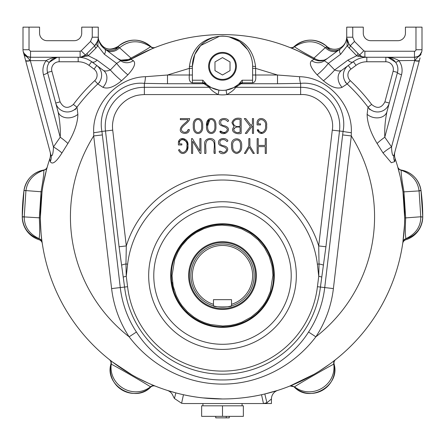 <?xml version="1.0" encoding="UTF-8"?>
<svg xmlns="http://www.w3.org/2000/svg" width="445" height="445" viewBox="0 0 445 445"><rect width="100%" height="100%" fill="white"/><g stroke="black" fill="none" stroke-linecap="round" stroke-linejoin="round"><path stroke-width="0.67" d="M242.074 403.554L242.074 405.812M222.5 405.812L201.635 405.812L201.635 416.353L222.5 416.353L222.5 405.812L243.365 405.812L243.365 416.353L222.5 416.353M226.266 416.353L226.266 417.855L215.725 417.855L215.725 416.353M226.266 417.855L229.275 417.855L229.275 416.353M399.966 175.597L397.702 166.836A4.517 4.517 0 0 0 401.273 170.051C412.181 172.476 418.762 179.274 421.009 190.438A24.091 24.091 0 0 0 401.273 170.051L401.24 170.257C411.775 173.989 417.716 180.831 419.062 190.772L421.009 190.438L422.75 216.776A200.25 200.25 0 0 0 421.037 190.638L419.079 190.905L420.775 216.776L422.75 216.993C421.916 228.09 416.37 235.344 406.107 238.759A4.517 4.517 0 0 0 402.864 242.469L404.494 225.114M397.702 166.836A182.183 182.183 0 0 0 395.16 158.654A182.183 182.183 0 0 1 221.154 398.954A182.183 182.183 0 0 1 49.84 158.654A182.183 182.183 0 0 0 47.298 166.836L46.391 170.135M46.386 170.157L43.176 184.636M42.687 187.506L42.025 191.917L40.323 217.872C40.818 231.3 41.407 239.41 42.103 242.208L42.136 242.469A4.517 4.517 0 0 0 38.893 238.759C28.63 235.344 23.084 228.09 22.25 216.993L23.963 190.638A200.25 200.25 0 0 0 22.25 216.776A24.091 24.091 0 0 0 39.154 239.772A4.517 4.517 0 0 1 42.275 243.421M149.297 383.607L155.461 386.177A4.517 4.517 0 0 0 150.744 387.055L150.482 386.85C147.857 384.803 114.243 365.395 111.222 364.182L110.916 364.06A24.091 24.091 0 0 0 150.744 387.055C135.202 403.509 104.425 385.732 110.916 364.06A4.517 4.517 0 0 0 109.314 359.532L112.546 362.041M112.563 362.052L132.015 374.901M137.177 377.744L148.319 383.173M167.27 390.387L175.881 392.896L174.407 398.464L172.977 395.789A9.034 9.034 0 0 0 167.27 390.387L168.038 390.632M236.05 398.459A182.183 182.183 0 0 0 261.538 394.732L263.473 403.554L266.917 403.554L266.917 402.764A191.216 191.216 167.1 0 1 263.473 403.554L184.236 403.554L181.588 403.259L183.462 394.732C190.738 396.239 194.309 396.918 202.842 397.897L222.467 398.959C235.433 398.976 248.455 397.563 261.538 394.732A182.183 182.183 0 0 0 264.82 393.975L277.73 390.387A9.034 9.034 0 0 0 271.433 398.998L266.917 402.764L264.82 393.975A182.183 182.183 0 0 0 267.801 393.241M270.605 392.496A182.183 182.183 0 0 0 289.539 386.177L314.198 374.201M319.243 371.152L329.517 364.216M330.374 363.587L331.775 362.547M332.359 362.108L335.686 359.532A182.183 182.183 0 0 0 402.725 243.421A4.517 4.517 0 0 1 405.846 239.772A24.091 24.091 0 0 0 422.75 216.776M404.55 223.702L404.677 217.872L402.975 191.917L400.411 177.561M306.338 393.052A24.091 24.091 0 0 0 334.084 364.06A4.517 4.517 0 0 1 335.686 359.532A4.517 4.517 0 0 0 335.68 359.538M335.274 359.86A4.517 4.317 51.8 0 0 333.778 364.182L334.084 364.06C340.592 385.609 309.787 403.593 294.262 387.055A24.091 24.091 0 0 0 305.782 392.946M289.545 386.177A4.517 4.517 0 0 0 289.539 386.177A4.517 4.517 0 0 1 294.256 387.055L295.13 387.818M266.917 403.554L271.433 403.554L271.433 398.998M181.588 403.259L174.407 398.464M38.893 238.759L38.965 238.603C39.755 236.701 39.878 229.804 39.332 217.9L41.046 191.762L23.991 190.438C26.244 179.263 32.824 172.471 43.727 170.051A24.091 24.091 0 0 0 23.991 190.438L25.938 190.772C27.284 180.831 33.225 173.989 43.76 170.257A4.517 4.389 -164.2 0 0 47.203 167.159M151.662 48.933L130.93 59.28L133.361 60.698C136.131 63.084 134.301 67.796 127.871 74.827L121.552 80.767C113.992 87.103 107.785 89.289 102.928 87.309L97.817 83.949L99.691 82.208M75.072 109.748L76.979 107.167L77.875 114.315C77.73 122.887 74.404 132.61 67.89 143.485L61.95 152.98C56.176 162.13 52.276 165.006 50.268 161.613L49.84 158.654A12.043 12.043 0 0 0 50.057 151.689M115.333 48.21A12.043 12.043 0 0 0 118.409 46.219C129.367 38.07 140.147 38.159 150.738 46.502A24.091 24.091 0 0 0 118.932 45.768M120.728 60.175L117.703 58.54C121.641 61.143 125.779 61.188 130.112 58.668A4.517 0.662 -120.2 0 0 130.93 59.28A12.043 12.043 0 0 1 117.703 58.54L120.728 60.175L130.93 59.28A182.183 182.183 0 0 1 314.07 59.28L313.502 58.951C301.699 52.593 293.872 48.8 290.023 47.571L289.539 47.376A182.183 182.183 0 0 0 155.461 47.376A4.517 4.517 0 0 1 150.744 46.502L150.482 46.708C139.374 39.839 129.117 40.15 119.716 47.643A12.043 9.378 -53.4 0 1 106.372 50.135M155.455 47.381A4.517 4.517 0 0 0 155.461 47.376L151.684 48.922M326.307 45.974A24.091 24.091 0 0 0 294.256 46.502A4.517 4.517 0 0 1 289.539 47.376A4.517 4.517 0 0 0 289.545 47.381M290.023 47.571A4.517 4.317 -68.2 0 0 294.518 46.708L294.262 46.502C304.853 38.159 315.633 38.07 326.591 46.219A12.043 12.043 0 0 0 346.344 39.889M394.943 151.689A12.043 12.043 0 0 0 395.16 158.654L394.732 161.613L391.294 162.714L383.05 152.98L377.11 143.485C370.596 132.604 367.27 122.887 367.125 114.315L368.021 107.167L369.928 109.748M345.309 82.208L347.183 83.949L342.072 87.309C337.227 89.289 331.019 87.109 323.448 80.767L317.129 74.827C310.705 67.818 308.875 63.107 311.639 60.698L314.07 59.28A12.043 12.043 0 0 0 327.298 58.54L324.305 60.759A12.043 10.908 53.4 0 1 311.639 60.698M422.75 216.993L420.775 216.91C420.764 226.611 415.847 233.842 406.035 238.603L406.107 238.759M402.897 242.208A4.517 4.422 -172 0 1 406.035 238.603C405.245 236.718 405.122 229.815 405.668 217.9L404.677 217.872M420.775 216.776L405.668 217.9L403.954 191.762C401.824 179.819 400.917 172.649 401.24 170.257A4.517 4.389 -15.8 0 1 397.797 167.159M294.262 387.055L294.518 386.85C311.711 399.894 336.481 385.559 333.778 364.182C330.691 365.434 297.076 384.842 294.518 386.85L290.023 385.982M109.726 359.86A4.517 4.317 128.2 0 1 111.222 364.182C108.519 385.559 133.289 399.894 150.482 386.85A4.517 4.317 111.8 0 1 154.977 385.982M22.25 216.993L24.225 216.91C24.236 226.611 29.153 233.842 38.965 238.603A4.517 4.422 172 0 1 42.103 242.208M42.025 191.917L41.046 191.762C43.182 179.786 44.088 172.615 43.76 170.257L43.727 170.051A4.517 4.517 0 0 0 47.298 166.836A4.517 4.517 0 0 1 47.292 166.842M102.361 134.924L120.272 287.57L124.583 287.064L119.076 246.769L105.493 131.002A39.138 39.138 0 0 1 144.364 87.303L144.364 83.376C118.615 80.667 97.01 106.895 101.933 131.42L102.361 134.924L93.695 135.942L93.7 132.721C92.16 105.487 116.779 77.213 145.487 76.701L167.487 75.01L167.487 83.732L144.364 83.376A9.034 1.229 92.1 0 0 145.487 76.701M192.385 75.01L167.487 75.01L189.375 68.363L189.375 75.01C188.78 79.794 189.787 82.403 192.385 82.831L192.385 68.363L189.375 68.363L189.414 66.472C192.079 47.42 203.131 37.274 222.572 36.034C241.913 37.313 252.916 47.459 255.586 66.472L255.625 68.363L277.513 75.01L299.513 76.701C327.893 77.146 352.863 105.231 351.3 132.721L351.305 135.942L342.639 134.924L343.067 131.42C348.012 106.594 326.113 80.673 300.636 83.376A9.034 1.229 87.9 0 1 299.513 76.701M371.631 104.453L371.625 104.447C377.115 109.036 381.543 108.174 384.908 101.866L389.275 103.034A12.043 12.043 0 0 1 368.021 107.167A182.183 182.183 0 0 0 347.183 83.949L350.276 80.656A186.7 186.7 0 0 1 371.625 104.447L368.021 107.167A182.183 182.183 0 0 0 347.183 83.949A12.043 12.043 0 0 1 348.251 65.493L350.944 69.12A7.526 7.526 0 0 0 350.276 80.656M97.817 83.949A182.183 182.183 0 0 0 76.979 107.167L73.375 104.447A186.7 186.7 0 0 1 94.724 80.656L97.817 83.949A12.043 12.043 0 0 0 96.749 65.493L103.546 70.532A12.043 9.606 -53.4 0 1 102.928 87.309M315.867 336.809C293.572 366.174 258.957 384.113 222.622 384.102C186.077 384.174 151.511 366.229 129.133 336.809L136.431 332.026C154.437 360.456 188.474 380.469 222.617 379.952C256.559 380.408 290.63 360.411 308.569 332.026L315.867 336.809A111.656 111.656 0 0 0 333.394 288.582L351.305 135.942A152.068 152.068 0 0 1 315.867 336.809M40.323 217.872L24.225 216.91L25.921 190.905M115.4 49.434A24.091 24.091 0 0 1 118.409 46.219A12.043 12.043 0 0 1 98.657 39.889C102.856 49.412 109.442 51.525 118.409 46.219L118.787 47.075L130.991 58.1C141.577 52.449 148.074 48.655 150.482 46.708A4.517 4.317 68.2 0 0 154.977 47.571M314.07 59.28A4.517 0.662 -59.8 0 0 314.888 58.668L314.009 58.1L325.284 47.643C315.883 40.15 305.626 39.839 294.518 46.708C296.926 48.655 303.423 52.449 314.009 58.1L313.502 58.951M317.391 60.598L324.272 60.175L327.298 58.54L340.631 48.644A12.043 10.819 53.4 0 1 326.213 47.075L326.591 46.219A24.091 24.091 0 0 1 329.6 49.434M131.498 58.951L130.991 58.1L130.112 58.668M338.628 50.135A12.043 9.378 -126.6 0 1 325.284 47.643L326.213 47.075M402.975 191.917L419.079 190.905M50.941 154.982C52.632 158.053 53.411 150.482 53.456 146.911L30.338 60.642L27.006 56.932L23.991 54.407L25.365 55.886L23.257 51.676L50.941 154.982A12.043 10.469 -15 0 1 50.268 161.613M277.513 83.732L241.012 83.732L235.705 87.303L300.636 87.303L300.636 83.376L277.513 83.732L277.513 75.01L255.625 75.01L255.625 68.363L252.615 68.363L252.615 82.831C255.213 82.414 256.22 79.805 255.625 75.01L252.615 75.01M247.487 49.484L239.633 41.53L229.286 36.952M219.368 36.34L200.689 45.529L194.76 54.574L192.385 66.288A30.115 30.115 0 0 1 222.5 36.179A30.115 30.115 0 0 1 252.615 66.288L252.615 68.363M133.361 60.698A12.043 10.908 -53.4 0 1 120.695 60.759L116.685 63.407A12.043 1.841 -135.1 0 0 127.871 74.827M357.813 53.294A9.034 1.402 -45 0 1 356.729 55.747L347.156 45.857L346.716 36.557C346.594 41.546 344.569 45.579 340.631 48.644L324.305 60.759L328.315 63.407A12.043 1.841 -44.9 0 1 317.129 74.827M346.733 37.808L349.097 44.4L347.156 45.857L340.67 54.24L328.315 63.407L334.651 69.96A12.043 1.485 -43.2 0 1 323.448 80.767M341.454 70.532L353.352 61.705A4.517 3.304 -126.6 0 1 348.012 60.047L334.651 69.96C337.494 71.083 339.763 71.272 341.454 70.532A12.043 9.606 -126.6 0 0 342.072 87.309M386.978 111.612C385.181 120.083 384.452 128.616 384.791 137.21L401.54 74.716A4.517 1.168 -165 0 1 397.48 72.418L386.978 111.612A12.043 9.161 15 0 1 378.879 117.753A12.043 9.161 15 0 1 367.125 114.315M383.05 152.98A12.043 2.142 -32.7 0 1 391.544 146.911L384.791 137.21A12.043 1.958 -37 0 0 377.11 143.485M394.059 154.982L419.329 60.681A4.517 1.168 -165 0 1 414.662 60.642L391.544 146.911C391.611 150.827 392.368 157.88 394.059 154.982A12.043 10.469 -165 0 0 394.732 161.613M67.89 143.485A12.043 1.958 -143 0 0 60.209 137.21L53.456 146.911A12.043 2.142 -147.3 0 1 61.95 152.98M58.022 111.612L47.52 72.418A4.517 1.168 165 0 1 43.46 74.716L60.209 137.21C60.665 129.768 59.713 119.221 58.022 111.612A12.043 9.161 165 0 0 66.121 117.753A12.043 9.161 165 0 0 77.875 114.315M73.375 104.447C67.89 109.036 63.457 108.174 60.092 101.866L51.887 71.25L60.092 101.866L55.725 103.034A12.043 12.043 0 0 0 76.979 107.167M118.787 47.075A12.043 10.819 -53.4 0 1 104.369 48.644A4.517 3.304 126.6 0 1 104.33 54.24L116.685 63.407L110.349 69.96L96.988 60.047A4.517 3.304 126.6 0 1 91.648 61.705L103.546 70.532C105.226 71.272 107.495 71.083 110.349 69.96A12.043 1.485 -136.8 0 0 121.552 80.767M419.329 60.681L420.074 57.895M59.157 61.772L59.157 57.255C54.195 57.21 49.84 58.34 46.096 60.642A4.517 0.745 -143.8 0 0 49.44 62.183L56.882 57.472L59.157 57.255A12.043 12.043 0 0 0 49.44 62.183C47.253 65.304 46.614 68.719 47.52 72.418L51.887 71.25A7.526 7.526 0 0 1 59.157 61.772L78.187 61.772A18.067 18.067 0 0 1 88.956 65.332L91.648 61.705A22.584 22.584 0 0 0 78.187 57.255C83.148 57.299 87.637 58.779 91.648 61.705A22.584 22.584 0 0 0 78.187 57.255A22.584 22.584 0 0 1 91.648 61.705L96.749 65.493L94.056 69.12A7.526 7.526 0 0 1 94.724 80.656M120.695 60.759L104.369 48.644C100.431 45.579 98.406 41.546 98.284 36.557L97.844 45.857L95.836 48.177A9.034 1.402 45 0 1 94.757 45.729L95.903 44.4A12.043 12.043 0 0 0 98.284 37.213L98.284 36.818L98.284 37.213A12.043 12.043 0 0 1 94.757 45.729L85.434 55.052A7.526 7.526 0 0 1 80.111 57.255L30.533 57.255A7.526 7.526 0 0 1 23.001 49.729L23.001 27.145L39.566 27.145L39.566 33.164A7.526 7.526 0 0 0 47.092 40.695L74.193 40.695A7.526 7.526 0 0 0 81.724 33.164L81.724 27.145L92.26 27.145L92.26 37.213L98.284 37.213L98.284 27.145L92.26 27.145M98.278 37.636L98.256 38.07M98.206 38.587L97.739 40.79M97.694 40.934L94.93 45.551M314.888 58.668C319.304 61.154 323.443 61.11 327.298 58.54L324.272 60.175M348.724 43.871L346.794 38.57M370.24 40.673L370.807 40.695A7.526 7.526 0 0 1 363.276 33.164L363.276 27.145L346.716 27.145L346.716 37.213A4.517 3.065 180 0 1 346.7 37.458M366.769 57.255L357.758 56.215L356.729 55.747L348.012 60.047M43.46 74.716C42.219 69.631 43.098 64.937 46.096 60.642L30.338 60.642A4.517 1.168 165 0 1 25.671 60.681M23.819 53.139L27.507 56.621L30.533 57.255L27.507 56.621L25.51 55.336M25.232 55.074L24.831 54.646M24.214 53.823L23.952 53.383M23.891 53.278L23.518 52.471M351.3 132.721A9.034 0.339 -172.7 0 1 343.067 131.42L339.507 131.002L325.924 246.769L320.417 287.064A98.584 98.584 0 0 1 124.583 287.064L127.582 286.708L126.258 276.284L125.957 263.968L126.302 245.924L112.718 130.151C112.285 126.436 112.285 123.031 113.97 116.868C114.715 114.026 117.274 108.925 120.4 105.437C123.838 101.632 127.654 98.868 131.853 97.132C133.7 96.571 135.452 95.019 144.364 94.574L218.222 94.574C213.622 92.087 210.646 89.662 209.295 87.303L203.988 83.732L167.487 83.732M242.08 83.104A4.517 3.655 -133.2 0 0 238.987 83.855L238.092 84.656A4.517 4.172 -130.3 0 1 241.012 83.732L242.408 82.831L242.152 80.222L238.987 83.855A24.091 24.091 0 0 1 226.099 90.107L226.778 94.574L300.636 94.574C318.881 93.305 335.363 113.269 332.281 130.151L318.698 245.924L319.043 263.968L318.742 276.284L317.418 286.708A95.575 95.575 0 0 1 127.582 286.708M202.92 83.104L203.988 83.732A4.517 4.172 130.3 0 1 206.908 84.656L202.848 80.222L202.592 82.831L202.92 83.104A4.517 3.655 133.2 0 1 206.013 83.855A24.091 24.091 0 0 0 218.901 90.107L211.381 87.659A4.517 3.905 117.5 0 0 209.295 87.303L144.364 87.303L144.364 94.574M340.67 54.24A4.517 3.304 -126.6 0 1 340.631 48.644M419.596 55.241L421.743 51.676L419.635 55.886L421.009 54.407L417.994 56.932A4.517 0.745 66.3 0 0 417.493 56.621L419.012 55.731M419.045 55.703L420.236 54.563M421.193 53.116L421.732 51.703M421.676 51.898L421.51 52.388M421.476 52.482L421.298 52.888M421.12 53.255L420.291 54.501M419.591 55.247L419.068 55.686M417.493 56.621L414.467 57.255A7.526 7.526 0 0 0 421.999 49.729A7.526 7.526 0 0 1 414.467 57.255A4.517 0.312 -90 0 1 414.768 60.453L398.904 60.642A4.517 0.745 143.8 0 1 395.56 62.183A12.043 12.043 0 0 0 385.843 57.255A12.043 12.043 0 0 1 397.48 72.418A12.043 12.043 0 0 0 395.56 62.183C397.747 65.304 398.386 68.719 397.48 72.418L393.113 71.25L384.908 101.866M419.635 55.886L417.994 56.932L414.768 60.453A4.517 1.352 15 0 0 419.429 60.303M59.157 57.255L56.882 57.472M84.211 56.042L83.921 56.22M83.404 56.498L82.842 56.743M82.025 57.01L81.418 57.144M94.846 45.64A12.043 12.043 0 0 1 94.757 45.729L90.496 41.468L92.26 37.213M349.164 48.177A9.034 1.402 135 0 0 350.243 45.729A12.043 12.043 0 0 1 346.716 37.213L346.716 36.557M362.814 56.966L362.263 56.782M361.629 56.515L360.99 56.17M388.257 57.5L385.843 57.255L388.118 57.472L395.56 62.183M25.365 55.886L27.006 56.932A4.517 0.745 113.7 0 1 27.507 56.621M23.001 49.729L29.025 49.729L29.025 27.145L29.025 49.729L30.533 51.236L30.533 57.255A4.517 0.312 -90 0 0 30.232 60.453A4.517 1.352 -15 0 1 25.571 60.303M78.187 57.255L80.111 57.255A7.526 7.526 0 0 0 80.378 57.249L80.111 57.255A9.034 1.63 -90 0 0 79.966 57.294L78.187 57.255L78.187 61.772M119.076 246.769L126.302 245.924A100.665 100.665 0 0 1 318.698 245.924L325.924 246.769M123.293 277.102A7.526 0.684 -8.1 0 1 126.258 276.284L127.626 264.169L125.957 263.968A7.526 0.807 -8.3 0 0 121.568 265.159M321.707 277.102A7.526 0.684 -171.9 0 0 318.742 276.284L317.374 264.169A95.558 95.558 0 0 0 127.626 264.169M235.705 87.303C234.37 89.645 231.394 92.071 226.778 94.574A28.608 28.608 0 0 1 218.222 94.574L218.901 90.107A24.091 24.091 0 0 0 226.099 90.107L233.619 87.659A4.517 3.905 62.5 0 1 235.705 87.303M238.092 84.656L233.619 87.659M192.385 68.363L192.385 66.288L189.414 66.472M222.5 79.405A13.116 13.116 0 0 0 233.859 59.73A13.116 13.116 0 0 0 211.141 59.73A13.116 13.116 0 0 0 222.5 79.405M211.381 87.659L206.908 84.656M353.352 61.705C357.363 58.779 361.852 57.299 366.814 57.255A22.584 22.584 0 0 0 353.352 61.705L356.045 65.332L350.944 69.12M349.097 44.4L359.566 55.052A9.034 0.718 -45 0 0 357.758 56.209M401.54 74.716C402.781 69.626 401.902 64.937 398.904 60.642C395.16 58.34 390.805 57.21 385.843 57.255L385.843 61.772A7.526 7.526 0 0 1 393.113 71.25M95.836 48.177L88.271 55.747L79.966 57.294M97.366 41.819L95.903 44.4L97.844 45.857L104.33 54.24M96.988 60.047L88.271 55.747A9.034 1.402 45 0 1 87.187 53.294M356.045 65.332A18.067 18.067 0 0 1 366.814 61.772L366.814 57.255L364.889 57.255L414.467 57.255L414.467 51.236L364.889 51.236L364.889 57.255A9.034 1.63 -90 0 1 365.034 57.294M415.975 27.145L415.975 49.729L421.999 49.729L421.999 27.145L405.434 27.145L405.434 33.164A7.526 7.526 0 0 1 397.908 40.695L370.807 40.695M80.111 57.255L80.111 51.236L81.174 50.791L85.434 55.052L80.517 57.244A7.526 7.526 0 0 0 85.434 55.052A9.034 0.718 -135 0 1 87.242 56.209M98.25 38.098L98.284 37.213M350.243 45.729L354.504 41.468L352.74 37.213L346.716 37.213A9.034 1.524 0 0 1 346.705 37.28M219.218 122.453C219.157 117.541 227.473 117.48 228.624 120.868C227.473 117.48 219.157 117.541 219.218 122.453C218.784 126.992 226.822 125.657 227.406 129.69C226.021 132.833 223.752 133.272 220.598 131.008L221.354 131.592M225.771 133.266L219.774 131.709C223.496 137.422 233.92 128.983 224.92 125.868C221.054 125.334 219.819 123.499 221.226 120.361C223.779 118.999 225.927 119.399 227.662 121.568L228.624 120.868M184.936 132.388L187.134 131.67L188.191 129.501C187.64 134.935 178.261 131.703 182.517 127.048C184.169 124.756 189.765 121.402 189.659 118.581L180.331 118.581L180.331 119.666L188.102 119.666C187.356 122.125 180.509 125.518 180.331 129.456C179.307 133.862 189.214 135.425 189.347 129.629L188.191 129.501M262.328 133.472L257.199 130.001C260.648 137.344 267.762 131.559 266.588 125.84C267.957 118.515 258.3 115.728 257.099 122.041L257.099 124.934L260.536 124.934L260.536 123.866L258.183 123.866L258.183 122.23C259.713 116.851 266.917 120.723 265.52 125.868C266.433 130.541 261.187 135.781 258.106 129.495L257.199 130.001M179.496 142.261C180.308 137.077 188.402 140.542 186.839 145.899C187.757 150.582 182.483 155.806 179.418 149.52C182.483 155.806 187.757 150.582 186.839 145.899C188.402 140.542 180.308 137.077 179.496 142.261L179.496 143.896L181.86 143.896L181.86 144.959L178.412 144.959L178.412 142.072L183.029 138.506L187.567 142.784L187.901 145.865L186.978 150.727M214.179 153.425L215.285 153.425L214.751 140.987C212.059 136.215 203.265 138.729 204.728 144.809L204.728 153.425L205.829 153.425C206.508 148.819 203.532 139.585 210.162 139.513C216.926 140.715 213.205 148.992 214.179 153.425L214.179 151.45M219.863 151.039L219.051 151.734C223.218 157.697 232.913 148.341 224.197 145.899C220.158 145.198 218.923 143.362 220.492 140.386C223.051 139.024 225.198 139.424 226.933 141.588L227.896 140.898C226.755 137.505 218.423 137.566 218.484 142.478C218.133 147.089 225.826 145.526 226.672 149.715C225.292 152.858 223.023 153.297 219.863 151.039L223.162 152.451M206.541 125.985C205.295 116.59 216.715 115.455 215.892 125.985C217.01 135.719 205.696 136.298 206.541 125.985L208.638 119.321L209.156 118.965M323.432 265.159A7.526 0.807 -171.7 0 0 319.043 263.968L317.374 264.169M239.304 83.554A4.517 3.744 31.3 0 1 242.408 82.831L252.615 82.831M192.385 82.831L202.592 82.831A4.517 3.744 -31.3 0 1 205.696 83.554M364.477 57.244L364.889 57.255A7.526 7.526 0 0 1 359.566 55.052L362.369 56.821M362.742 56.943L364.038 57.21M248.799 146.138L244.405 153.425L245.601 153.425L249.311 147.217L253.11 153.425L254.34 153.425L249.884 146.138L249.884 138.601L248.799 138.601L248.799 146.138M231.572 145.943C230.082 136.704 242.57 136.253 241.657 145.749C241.969 150.01 240.289 152.602 236.618 153.519C233.069 152.707 231.389 150.182 231.572 145.943M193.319 125.985C192.068 116.59 203.493 115.455 202.67 125.985C203.782 135.731 192.446 136.281 193.319 125.985M241.162 133.417C236.629 134.768 229.353 131.659 234.087 126.708L231.923 122.714C233.386 118.787 236.462 117.408 241.162 118.581L241.162 133.417M251.164 125.579L245.818 118.581L244.283 118.581L250.368 126.591L245.267 133.394L246.708 133.394L252.454 125.724L252.454 133.394L253.517 133.394L253.517 118.581L252.432 118.581L252.432 123.944L251.164 125.579M178.412 142.072C179.635 135.747 189.275 138.551 187.901 145.865C189.075 151.578 181.983 157.374 178.512 150.032L179.418 149.52M191.539 138.601L191.539 153.425L192.646 153.425L192.646 141.226L200.111 153.425L200.968 153.425L200.968 138.601L199.866 138.601L199.866 150.872L192.385 138.601L191.539 138.601M257.154 138.601L257.154 153.442L258.222 153.442L258.222 146.616L265.248 146.616L265.248 153.442L266.333 153.442L266.333 138.601L265.248 138.601L265.248 145.432L258.222 145.432L258.222 138.601L257.154 138.601M232.757 145.943C231.233 139.452 240.99 136.609 240.489 145.726C241.257 154.81 231.951 154.031 232.757 145.943M220.598 131.008L219.774 131.709M194.404 125.985C193.658 117.291 202.358 117.347 201.602 125.985C202.609 134.101 193.781 135.108 194.404 125.985C193.658 117.291 202.358 117.347 201.602 125.985C202.609 134.101 193.781 135.108 194.404 125.985M240.072 126.274C236.2 127.198 233.853 126.013 233.035 122.714C234.142 119.755 236.49 118.715 240.072 119.588L240.072 126.274C236.2 127.198 233.853 126.013 233.035 122.714L233.074 122.23M240.072 132.332C236.835 133.116 234.704 132.276 233.681 129.806C234.693 127.292 236.823 126.458 240.072 127.298L240.072 132.332L238.498 132.337M207.626 125.985C206.881 117.291 215.58 117.347 214.829 125.985C215.842 134.095 207.008 135.119 207.626 125.985L209.751 119.833M170.702 275.572A51.798 51.798 0 0 1 248.399 230.716A51.798 51.798 0 0 1 248.399 320.433A51.798 51.798 0 0 1 170.702 275.572M233.681 129.806L234.103 128.288M172.51 282.269A50.441 50.441 0 0 0 174.078 289.695M204.227 228.563A50.441 50.441 0 0 0 182.127 245.334M180.064 248.31A50.441 50.441 0 0 0 179.847 248.649M155.455 386.177A4.517 4.517 0 0 1 155.461 386.177A182.183 182.183 0 0 0 175.881 392.896M183.462 394.732A182.183 182.183 0 0 0 208.95 398.459L208.95 398.459M268.285 393.113A182.183 182.183 0 0 0 270.154 392.618M273.692 275.572A51.192 51.192 0 0 1 196.901 319.905A51.192 51.192 0 0 1 196.901 231.239A51.192 51.192 0 0 1 273.692 275.572M172.059 275.572L174.651 259.624L177.822 252.165L179.847 248.649L182.127 245.334L187.389 239.36L191.55 235.744L196.273 232.49L203.877 228.697L210.073 226.689L216.242 225.526L222.111 225.137L232.407 226.116L241.908 229.019L250.641 233.714L258.272 240.016L264.519 247.67L269.142 256.376L271.984 265.798L272.941 275.266L270.349 291.525L267.178 298.984L265.153 302.494L262.862 305.826L257.961 311.439L251.136 317.096L241.958 322.108L236.618 323.999L230.983 325.295L222.806 326.013L210.268 324.505L204.377 322.647L199.104 320.261L193.864 317.096L187.384 311.784L182.15 305.837L179.463 301.877L176.27 295.747L173.155 286.013L172.059 275.572M256.376 275.572A33.876 33.876 0 0 1 205.562 304.914A33.876 33.876 0 0 1 205.562 246.235A33.876 33.876 0 0 1 256.376 275.572A33.876 33.876 0 0 0 205.562 246.235A33.876 33.876 0 0 0 205.562 304.914A33.876 33.876 0 0 0 256.376 275.572M236.378 66.288A13.878 13.878 0 0 0 215.564 54.273A13.878 13.878 0 0 0 215.564 78.309A13.878 13.878 0 0 0 236.378 66.288M214.974 70.638L214.974 61.944L222.5 57.6L230.026 61.944L230.026 70.638L222.5 74.983L214.974 70.638M213.466 304.302L213.466 305.876A31.617 31.617 0 0 0 231.534 305.876C232.101 307.311 212.916 307.317 213.466 305.876A31.617 31.617 0 0 1 225.548 244.105A31.617 31.617 0 0 1 231.534 305.876L231.534 299.663L213.466 299.663L213.466 304.302A30.115 30.115 0 0 1 198.081 257.95A30.115 30.115 0 0 1 246.919 257.95A30.115 30.115 0 0 1 231.534 304.302M255.569 275.572A33.069 33.069 0 0 0 205.963 246.936A33.069 33.069 0 0 0 205.963 304.213A33.069 33.069 0 0 0 255.569 275.572M129.133 336.809A152.068 152.068 0 0 1 93.695 135.942L111.606 288.582A111.656 111.656 0 0 0 129.133 336.809M22.25 216.776L24.225 216.776M93.7 132.721A9.034 0.339 172.7 0 0 101.933 131.42L112.718 130.151M255.586 66.472L252.615 66.288M136.431 332.026A102.928 102.928 0 0 1 120.272 287.57L111.606 288.582M308.569 332.026A102.928 102.928 0 0 0 324.728 287.57L317.418 286.708M342.639 134.924L324.728 287.57L333.394 288.582M300.636 94.574L300.636 87.303A39.138 39.138 0 0 1 339.507 131.002L332.281 130.151M242.152 80.222L252.615 80.222M202.848 80.222L192.385 80.222M366.814 61.772L385.843 61.772M88.956 65.332L94.056 69.12M415.975 49.729A1.507 1.507 0 0 1 414.467 51.236L415.09 51.097M352.74 37.213L352.74 27.145M80.111 51.236L30.533 51.236M296.326 275.572A73.826 73.826 0 0 1 222.5 349.403A73.826 73.826 0 0 1 148.674 275.572A73.826 73.826 0 0 1 222.5 201.746A73.826 73.826 0 0 1 296.326 275.572M81.174 50.791L90.496 41.468M364.889 51.236L363.826 50.791L354.504 41.468M153.781 275.572A68.719 68.719 0 0 1 256.86 216.064A68.719 68.719 0 0 1 256.86 335.085A68.719 68.719 0 0 1 153.781 275.572M359.566 55.052L363.826 50.791M202.926 403.554L202.926 405.812M401.273 170.051L402.386 170.268M150.738 387.055L149.87 387.818M43.727 170.051L42.614 170.268M294.262 46.502L294.54 46.247"/></g></svg>
